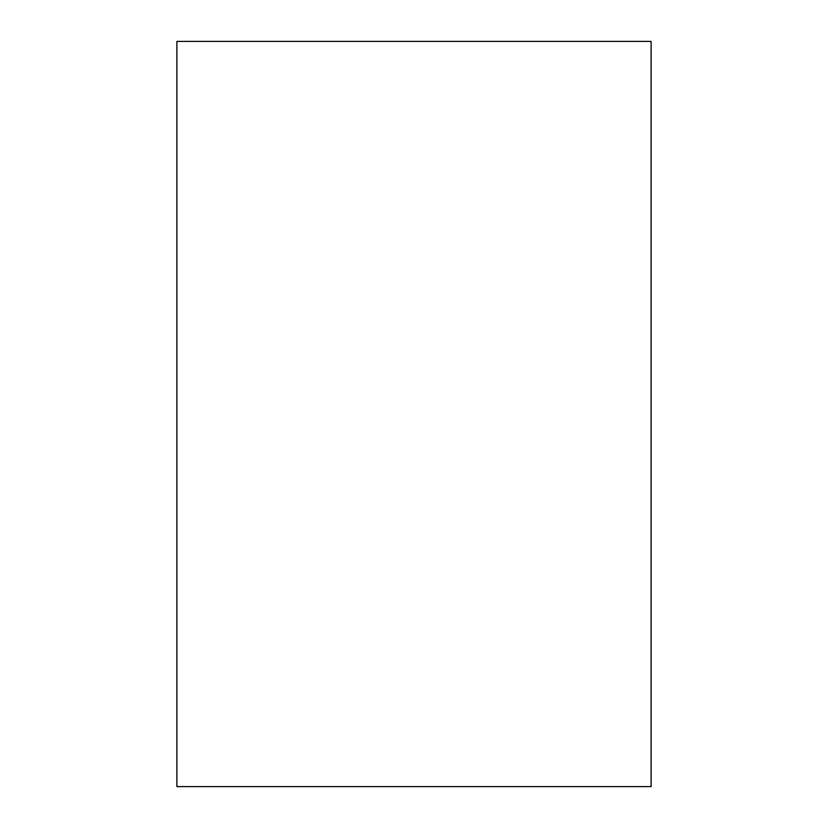 <?xml version="1.0" encoding="UTF-8"?>
<svg xmlns="http://www.w3.org/2000/svg" width="828" height="828" viewBox="0 0 828 828"><rect width="100%" height="100%" fill="white"/><g stroke="black" fill="none" stroke-linecap="round" stroke-linejoin="round"><path stroke-width="1.24" d="M176.892 41.4L176.892 786.6L651.108 786.6L651.108 41.4L176.892 41.4"/></g></svg>
